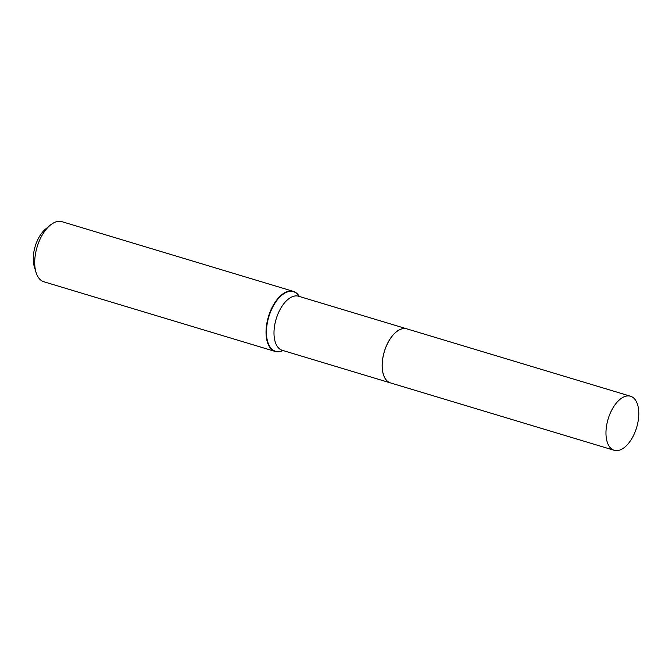 <?xml version="1.0" encoding="UTF-8"?>
<svg xmlns="http://www.w3.org/2000/svg" width="672" height="672" viewBox="0 0 672 672"><rect width="100%" height="100%" fill="white"/><g stroke="black" fill="none" stroke-linecap="round" stroke-linejoin="round"><path stroke-width="1.01" d="M638.4 419.37A28.241 14.885 -73.2 0 1 614.233 450.307A28.241 14.885 -73.2 0 1 606.362 427.165A28.241 14.885 -73.2 0 1 630.529 396.228A28.241 14.885 -73.2 0 1 638.4 419.37M614.233 450.307L390.474 382.906A28.241 14.885 -73.2 0 1 382.595 359.755A28.241 14.885 -73.2 0 1 406.762 328.826L630.529 396.228M390.44 382.897A28.241 14.885 -73.2 0 1 390.415 382.889A28.241 14.885 -73.2 0 1 382.544 359.738A28.241 14.885 -73.2 0 1 406.711 328.81A28.241 14.885 -73.2 0 1 406.736 328.818L298.553 296.226A28.241 14.885 -73.2 0 0 274.386 327.163A28.241 14.885 -73.2 0 0 282.265 350.305L390.415 382.889M283.021 350.532A31.374 16.531 -73.2 0 1 275.218 351.456L43.898 281.778A31.374 16.531 -73.2 0 1 36.028 272.345L34.306 266.683A25.099 13.23 -73.2 0 1 33.6 253.655A25.099 13.23 -73.2 0 1 45.671 228.976L50.232 225.204A31.374 16.531 -73.2 0 1 61.992 221.693L293.32 291.371A31.374 16.531 -73.2 0 1 299.309 296.453M36.028 272.345A31.374 16.531 -73.2 0 1 35.146 256.057A31.374 16.531 -73.2 0 1 50.232 225.204M275.218 351.456A31.374 16.531 -73.2 0 1 266.473 325.744A31.374 16.531 -73.2 0 1 293.32 291.371M282.937 350.507A31.097 16.388 -73.2 0 1 266.876 325.777A31.097 16.388 -73.2 0 1 280.921 295.982A31.097 16.388 -73.2 0 1 299.225 296.428"/></g></svg>
